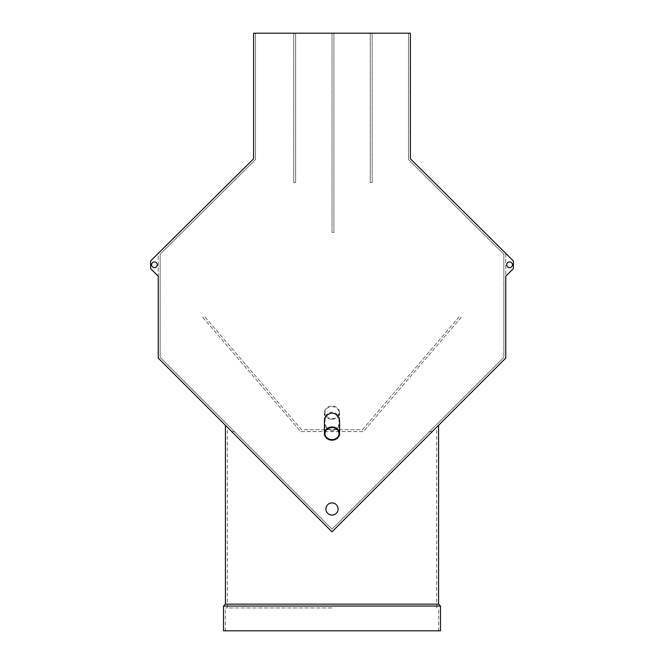 <?xml version="1.0" encoding="UTF-8"?>
<svg xmlns="http://www.w3.org/2000/svg" width="664" height="664" viewBox="0 0 664 664"><rect width="100%" height="100%" fill="white"/><g stroke="black" fill="none" stroke-linecap="round" stroke-linejoin="round"><path stroke-width="0.5" stroke-dasharray="3.32 2.49" d="M325.908 508.998A6.092 6.092 0 0 1 335.046 503.719A6.092 6.092 0 0 1 335.046 514.268A6.092 6.092 0 0 1 325.908 508.998A6.092 6.092 0 0 0 332 515.09A6.092 6.092 0 0 0 338.092 508.998A6.092 6.092 0 0 0 332 502.905A6.092 6.092 0 0 0 325.908 508.998A6.092 6.092 0 0 1 335.046 503.719A6.092 6.092 0 0 1 335.046 514.268A6.092 6.092 0 0 1 325.908 508.998M253.59 158.812L150.628 260.952L150.628 268.621L158.239 276.174L158.239 358.07L332 531.831L505.76 358.07L505.76 276.174L513.372 268.621L513.372 260.952L410.41 158.812L410.41 33.2L253.59 33.2L253.59 158.812M512.425 264.787A2.855 2.855 0 0 0 508.143 262.313A2.855 2.855 0 0 0 508.143 267.26A2.855 2.855 0 0 0 512.425 264.787A2.855 2.855 0 0 0 508.143 262.313A2.855 2.855 0 0 0 508.143 267.26A2.855 2.855 0 0 0 512.425 264.787A2.855 2.855 0 0 0 508.143 262.313A2.855 2.855 0 0 0 508.143 267.26A2.855 2.855 0 0 0 512.425 264.787M157.285 264.787A2.855 2.855 0 0 0 153.002 262.313A2.855 2.855 0 0 0 153.002 267.26A2.855 2.855 0 0 0 157.285 264.787A2.855 2.855 0 0 0 153.002 262.313A2.855 2.855 0 0 0 153.002 267.26A2.855 2.855 0 0 0 157.285 264.787A2.855 2.855 0 0 0 153.002 262.313A2.855 2.855 0 0 0 153.002 267.26A2.855 2.855 0 0 0 157.285 264.787M150.628 260.952L150.628 268.621L158.239 276.174L158.239 253.399L150.628 260.952L150.628 268.621L158.239 276.174L158.239 253.399L150.628 260.952M505.76 253.399L505.76 276.174L513.372 268.621L513.372 260.952L505.76 253.399L505.76 276.174L513.372 268.621L513.372 260.952L505.76 253.399M332 531.831L225.42 425.259L332 531.831L438.58 425.259L332 531.831M332 33.2L295.646 33.2L295.646 182.6L293.745 182.6L293.745 33.2L255.491 33.2L255.491 159.601L160.14 254.188L160.14 357.282L332 529.142L429.542 431.6L332 529.142L234.458 431.6L332 529.142L503.86 357.282L503.86 254.188L408.509 159.601L408.509 33.2L372.155 33.2L372.155 182.6L370.255 182.6L370.255 33.2L333.901 33.2L333.901 232.4L332 232.4L332 33.2L295.646 33.2L295.646 182.6L293.745 182.6L293.745 33.2L255.491 33.2L255.491 159.601L160.14 254.188L160.14 357.282L332 529.142L503.86 357.282L503.86 254.188L408.509 159.601L408.509 33.2L372.155 33.2L372.155 182.6L370.255 182.6L370.255 33.2L333.901 33.2L333.901 232.4L332 232.4L332 33.2M324.389 422.005A8.79 7.611 90 0 0 332 430.795A8.79 7.611 90 0 0 339.611 422.005M332 607.958L225.42 607.958L332 607.958M429.542 431.6L432.231 431.6L436.671 427.159L432.231 431.6L429.542 431.6M234.458 431.6L231.769 431.6L227.329 427.159L231.769 431.6L234.458 431.6M223.519 630.8L440.481 630.8M223.519 606.058L440.481 606.058M225.42 604.157L438.58 604.157M202.91 317.508L300.692 431.6L363.308 431.6L461.09 317.508L459.646 316.272L362.436 429.699L301.564 429.699L204.354 316.272L202.91 317.508L300.692 431.6L363.308 431.6L461.09 317.508L459.646 316.272L362.436 429.699L301.564 429.699L204.354 316.272L202.91 317.508M332 429.699L332 429.699A8.79 7.611 90 0 1 324.389 420.91A8.79 7.611 90 0 1 332 412.12A8.79 7.611 90 0 1 339.611 420.91A8.79 7.611 90 0 1 332 429.699L332 429.699M332 419.233A7.611 6.59 180 0 0 339.611 412.634A7.611 6.59 180 0 0 332 406.044A7.611 6.59 180 0 0 324.389 412.634A7.611 6.59 180 0 0 332 419.233M332 418.677A6.98 6.042 180 0 0 338.98 412.634A6.98 6.042 180 0 0 332 406.592A6.98 6.042 180 0 0 325.02 412.634A6.98 6.042 180 0 0 332 418.677M436.671 607.958L436.671 427.159M227.329 607.958L227.329 427.159M438.58 630.8L438.58 607.958M225.42 630.8L225.42 607.958M339.611 420.91L339.611 412.634M324.389 420.91L324.389 412.634M338.98 433.575L338.98 412.634M325.02 433.575L325.02 412.634"/><path stroke-width="1" d="M158.239 276.174L158.239 358.07L332 531.831L505.76 358.07L505.76 276.174L513.372 268.621L513.372 260.952L410.41 158.812L410.41 33.2L253.59 33.2L253.59 158.812L150.628 260.952L150.628 268.621L158.239 276.174M339.611 433.575L339.611 422.005A8.79 7.611 90 0 0 332 413.216A8.79 7.611 90 0 0 324.389 422.005L324.389 433.575A7.611 6.59 180 0 0 332 440.166A7.611 6.59 180 0 0 339.611 433.575A7.611 6.59 180 0 0 332 426.977A7.611 6.59 180 0 0 324.389 433.575M338.092 508.998A6.092 6.092 0 0 0 332 502.905A6.092 6.092 0 0 0 325.908 508.998A6.092 6.092 0 0 0 332 515.09A6.092 6.092 0 0 0 338.092 508.998M512.425 264.787A2.855 2.855 0 0 0 508.143 262.313A2.855 2.855 0 0 0 508.143 267.26A2.855 2.855 0 0 0 512.425 264.787M157.285 264.787A2.855 2.855 0 0 0 153.002 262.313A2.855 2.855 0 0 0 153.002 267.26A2.855 2.855 0 0 0 157.285 264.787M440.481 630.8L223.519 630.8L223.519 606.058L440.481 606.058L440.481 630.8M440.481 606.058L438.58 604.157L225.42 604.157L223.519 606.058M332 439.618A6.98 6.042 180 0 0 338.98 433.575A6.98 6.042 180 0 0 332 427.525A6.98 6.042 180 0 0 325.02 433.575A6.98 6.042 180 0 0 332 439.618M438.58 604.157L438.58 425.259M225.42 604.157L225.42 425.259"/></g></svg>
